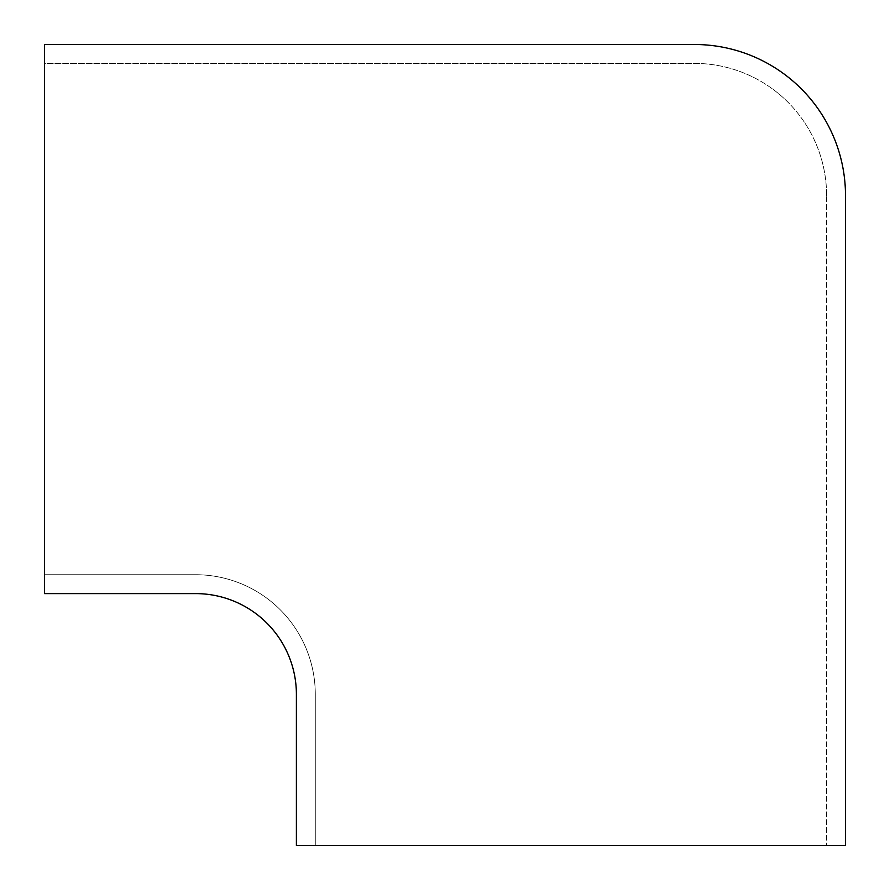 <?xml version="1.0" encoding="UTF-8"?>
<svg xmlns="http://www.w3.org/2000/svg" width="890" height="890" viewBox="0 0 890 890"><rect width="100%" height="100%" fill="white"/><g stroke="black" fill="none" stroke-linecap="round" stroke-linejoin="round"><path stroke-width="0.67" stroke-dasharray="4.45 3.34" d="M826.61 195.633A132.243 132.243 0 0 0 694.367 63.39L44.5 63.39L44.5 593.608L195.633 593.608A100.759 100.759 0 0 1 296.392 694.367L296.392 845.5L845.5 845.5L845.5 195.633A151.133 151.133 0 0 0 694.367 44.5L44.5 44.5L44.5 63.39L694.367 63.39A132.243 132.243 0 0 1 826.61 195.633L826.61 845.5L826.61 195.633M195.633 574.718A119.649 119.649 0 0 1 315.282 694.367L315.282 845.5L315.282 694.367A119.649 119.649 0 0 0 195.633 574.718L44.5 574.718L195.633 574.718"/><path stroke-width="1.33" d="M694.367 44.5L44.5 44.5L44.5 593.608L195.633 593.608A100.759 100.759 0 0 1 296.392 694.367L296.392 845.5L845.5 845.5L845.5 195.633A151.133 151.133 0 0 0 694.367 44.5"/></g></svg>
